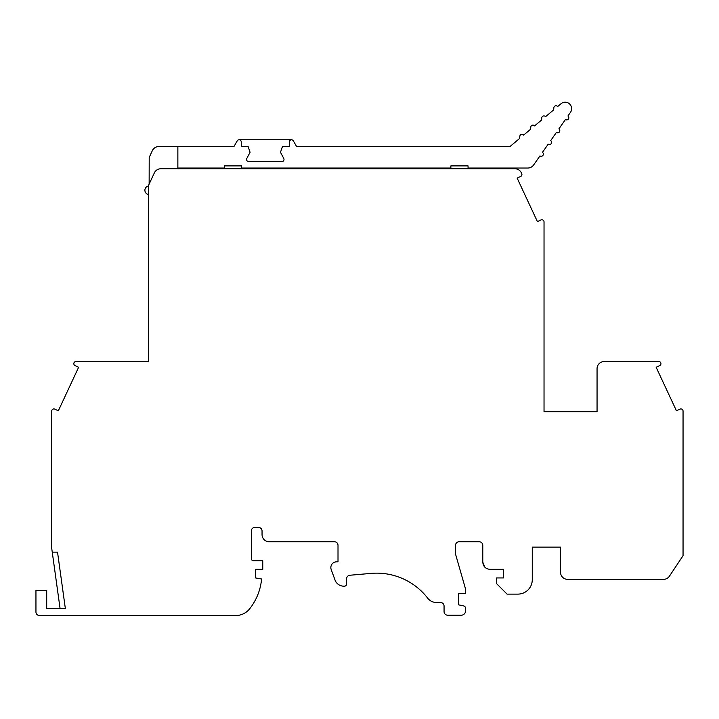 <?xml version="1.0" encoding="UTF-8"?>
<svg xmlns="http://www.w3.org/2000/svg" width="719" height="719" viewBox="0 0 719 719"><rect width="100%" height="100%" fill="white"/><g stroke="black" fill="none" stroke-linecap="round" stroke-linejoin="round"><path stroke-width="1.08" d="M239.094 139.783L291.465 139.783A2.148 2.148 0 0 1 293.334 140.852L296.614 146.55L509.978 146.55L519.63 138.443L519.819 136.304A2.148 2.148 0 0 1 523.603 135.109L530.613 129.231L530.793 127.092A2.148 2.148 0 0 1 534.585 125.897L541.587 120.019L541.775 117.88A2.148 2.148 0 0 1 545.559 116.685L553.666 109.89L553.846 107.751A2.148 2.148 0 0 1 557.638 106.556L561.35 103.446A6.462 6.462 0 0 1 570.455 112.371L567.929 115.984A2.148 2.148 0 0 1 568.45 118.977A2.148 2.148 0 0 1 565.458 119.498L558.888 128.899A2.148 2.148 0 0 1 559.409 131.892A2.148 2.148 0 0 1 556.416 132.413L550.664 140.636A2.148 2.148 0 0 1 551.194 143.629A2.148 2.148 0 0 1 548.202 144.16L542.45 152.374A2.148 2.148 0 0 1 542.971 155.367A2.148 2.148 0 0 1 539.978 155.888L533.615 164.993A7.163 7.163 0 0 1 527.746 168.039L468.06 168.039L468.06 165.891L450.867 165.891L450.867 168.039L241.638 168.039L241.638 165.891L224.436 165.891L224.436 168.039L177.863 168.039L177.863 146.55L158.827 146.55A7.163 7.163 0 0 0 152.329 150.684L149.201 157.398L149.139 184.082L154.351 172.893A7.163 7.163 0 0 1 160.849 168.758L514.903 168.758A7.163 7.163 0 0 1 521.401 172.893L521.724 173.585A2.148 2.148 0 0 1 520.682 176.443L517.132 178.096L537.417 221.614L540.976 219.951A2.148 2.148 0 0 1 544.031 221.901L544.031 411.69L597.058 411.69L597.058 368.694A7.163 7.163 0 0 1 604.221 361.522L658.802 361.522A2.148 2.148 0 0 1 659.7 365.62L656.15 367.274L676.444 410.792L679.994 409.138A2.148 2.148 0 0 1 683.05 411.088L683.05 555.715L669.434 576.171A7.163 7.163 0 0 1 663.475 579.37L567.677 579.37A7.163 7.163 0 0 1 560.514 572.207L560.514 547.123L532.267 547.123L532.267 579.73A14.389 14.389 0 0 1 517.878 594.119L507.057 594.119L496.38 583.442L496.38 577.941L503.543 577.941L503.543 569.34L489.954 569.34C485.604 568.909 483.213 566.527 482.791 562.168L482.791 545.335A3.586 3.586 0 0 0 479.205 541.749L459.117 541.749A3.586 3.586 0 0 0 455.531 545.335L455.531 554.061L465.561 589.041L465.561 593.346L458.398 593.346L458.398 604.814L463.602 605.892A2.463 2.463 0 0 1 465.561 608.301L465.561 610.898A4.296 4.296 0 0 1 461.265 615.203L447.649 615.203A3.586 3.586 0 0 1 444.063 611.617L444.063 606.063A3.586 3.586 0 0 0 440.477 602.477L436.289 602.477A10.749 10.749 0 0 1 427.778 598.289A64.494 64.494 0 0 0 371.058 573.394L349.874 575.245A3.586 3.586 0 0 0 346.603 578.813L346.603 584.026A2.148 2.148 0 0 1 344.455 586.174L343.781 586.174A9.32 9.32 0 0 1 335.027 580.044L331.189 569.511A5.734 5.734 0 0 1 336.573 561.818L338.011 561.818L338.011 545.335A3.586 3.586 0 0 0 334.425 541.749L269.212 541.749A7.163 7.163 0 0 1 262.049 534.585L262.049 530.999A3.586 3.586 0 0 0 258.463 527.413L254.886 527.413A3.586 3.586 0 0 0 251.299 530.999L251.299 558.591A2.148 2.148 0 0 0 253.448 560.739L262.768 560.739L262.768 569.34L255.596 569.34L255.596 577.941L261.599 578.993A56.612 56.612 0 0 1 249.745 608.714A17.912 17.912 0 0 1 235.661 615.554L39.536 615.554A3.586 3.586 0 0 1 35.95 611.977L35.95 590.479L46.699 590.479L46.699 608.391L60.054 608.391L51.723 548.327L51.723 411.088A2.148 2.148 0 0 1 54.788 409.138L58.338 410.792L78.623 367.274L75.073 365.62A2.148 2.148 0 0 1 75.998 361.522L148.465 361.522L148.465 187.111A7.163 7.163 0 0 1 149.139 184.082M255.254 168.758L255.254 168.039M262.417 168.758L262.417 168.039M437.251 168.758L437.251 168.039M430.079 168.039L430.079 168.758M429.746 168.039L429.746 168.758M177.863 146.55L233.945 146.55L237.234 140.852A2.148 2.148 0 0 1 241.242 141.913L241.287 146.55L248.109 146.55L250.086 152.284L246.815 158.441A2.148 2.148 0 0 0 248.711 161.595L281.857 161.595A2.148 2.148 0 0 0 283.753 158.441L280.482 152.284L282.45 146.55L289.281 146.55L289.317 141.913A2.148 2.148 0 0 1 291.474 139.81L291.851 139.81M148.554 186.005A4.296 4.296 0 0 0 148.465 194.49L148.465 236.12M181.449 168.039A3.586 3.586 0 0 0 179.301 168.758L184.298 168.758M484.885 567.237L482.791 562.168M683.05 489.801L683.05 543.582M60.054 608.391L65.33 608.391L57.529 552.138L52.253 552.138M65.33 608.391L57.529 552.138"/></g></svg>
